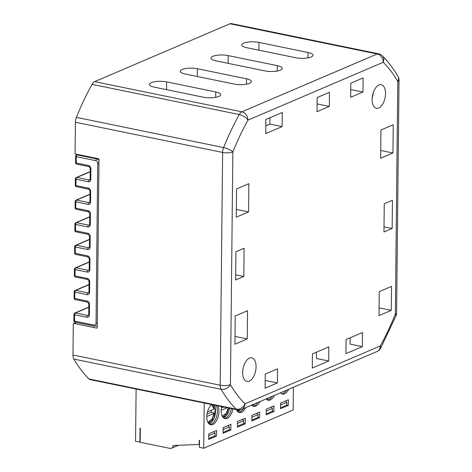 <?xml version="1.0" encoding="UTF-8"?>
<svg xmlns="http://www.w3.org/2000/svg" width="472" height="472" viewBox="0 0 472 472"><rect width="100%" height="100%" fill="white"/><g stroke="black" fill="none" stroke-linecap="round" stroke-linejoin="round"><path stroke-width="0.71" d="M269.937 117.764L269.866 124.083L265.807 125.817M350.13 337.793L350.065 344.106L362.331 346.625L362.478 332.512L346.07 339.527L345.923 353.64L362.331 346.625M316.488 352.177L316.423 358.496L328.689 361.009L328.837 346.896L312.429 353.911L312.281 368.03L328.689 361.009M373.258 92.701A12.178 6.443 -78.4 0 1 372.219 97.775M363.104 77.927L350.796 83.19L350.649 97.303L362.956 92.04L363.104 77.927M329.462 92.311L317.154 97.574L317.007 111.687L329.314 106.424L329.462 92.311M282.285 112.483L265.872 119.505L265.724 133.617L282.138 126.602L282.285 112.483M277.412 382.939L277.56 368.827L265.252 374.089L265.105 388.202L277.412 382.939L265.181 380.432M236.56 188.942L236.26 217.173L248.567 211.91L248.868 183.679L236.56 188.942M235.9 251.753L235.605 279.979L243.812 276.468L244.107 248.242L235.9 251.753M235.227 315.969L234.932 344.2L247.239 338.937L247.534 310.706L235.227 315.969M88.948 378.951L236.165 409.153A7.381 3.906 -78.4 0 0 237.339 409.814L90.128 379.612A7.381 3.906 -78.4 0 1 88.948 378.951A199.255 105.451 -78.4 0 1 73.856 359.086A7.381 3.906 -78.4 0 1 72.971 355.003L220.188 385.205L222.625 152.438L75.408 122.236L75.083 153.235A0.737 0.59 -113.2 0 0 75.691 154.061L98.388 158.722A0.737 0.59 66.8 0 1 98.99 159.554L97.232 327.509A0.737 0.59 66.8 0 1 96.612 328.087L97.138 327.863M76.269 322.423L73.915 323.432A0.737 0.59 -113.2 0 0 73.296 324.01L72.971 355.003M391.3 310.352L391.553 286.356L379.246 291.619L378.992 315.615L391.3 310.352L379.075 307.844M392.155 228.489L392.456 200.264L384.249 203.774L383.954 232L392.155 228.489L384.007 226.82M392.946 152.981L393.247 124.755L380.939 130.018L380.638 158.244L392.946 152.981L380.721 150.474M75.408 122.236A7.381 3.906 -78.4 0 1 76.387 117.363A199.255 105.451 -78.4 0 1 92.034 84.352A7.381 3.906 -78.4 0 1 94.654 81.638L241.87 111.835L377.187 53.973L229.97 23.771L94.654 81.638M229.97 23.771A7.381 3.906 -78.4 0 1 231.38 23.6L378.597 53.802A7.381 3.906 -78.4 0 0 377.187 53.973A7.381 5.876 -113.2 0 1 383.246 62.286A7.381 5.912 -45 0 0 382.326 55.808A7.381 7.381 0 0 0 378.597 53.802M73.915 323.432L96.612 328.087M378.957 84.972A12.048 6.378 -78.4 0 1 381.293 84.695A12.048 6.378 -78.4 0 1 385.081 97.769A12.048 6.378 -78.4 0 1 376.449 108.3A12.048 6.378 -78.4 0 1 372.26 97.326A12.048 6.378 -78.4 0 1 378.957 84.972M249.487 358.118A12.048 6.378 -78.4 0 1 251.824 357.841A12.048 6.378 -78.4 0 1 255.612 370.921A12.048 6.378 -78.4 0 1 246.98 381.447A12.048 6.378 -78.4 0 1 242.791 370.473A12.048 6.378 -78.4 0 1 249.487 358.118M258.975 42.421A11.068 3.239 0.6 0 0 247.617 42.144A11.068 3.239 0.6 0 0 241.752 44.934A11.068 3.239 0.6 0 0 246.667 47.684L295.738 57.749A11.068 3.239 0.6 0 0 307.095 58.026A11.068 3.239 0.6 0 0 312.96 55.236A11.068 3.239 0.6 0 0 308.045 52.486L258.975 42.421L258.892 50.191M228.206 55.578A11.068 3.239 0.6 0 0 216.849 55.301A11.068 3.239 0.6 0 0 210.984 58.091A11.068 3.239 0.6 0 0 215.899 60.841L264.969 70.906A11.068 3.239 0.6 0 0 276.327 71.183A11.068 3.239 0.6 0 0 282.191 68.393A11.068 3.239 0.6 0 0 277.276 65.643L228.206 55.578L228.123 63.348M197.438 68.735A11.068 3.239 0.6 0 0 186.08 68.458A11.068 3.239 0.6 0 0 180.215 71.248A11.068 3.239 0.6 0 0 185.13 73.998L234.2 84.063A11.068 3.239 0.6 0 0 245.558 84.34A11.068 3.239 0.6 0 0 251.423 81.55A11.068 3.239 0.6 0 0 246.508 78.8L197.438 68.735L197.355 76.505M166.669 81.892A11.068 3.239 0.6 0 0 155.312 81.615A11.068 3.239 0.6 0 0 149.447 84.405A11.068 3.239 0.6 0 0 154.362 87.155L203.432 97.22A11.068 3.239 0.6 0 0 214.784 97.497A11.068 3.239 0.6 0 0 220.654 94.707A11.068 3.239 0.6 0 0 215.739 91.957L166.669 81.892L166.587 89.662M76.387 117.363L223.604 147.565A7.381 2.059 22 0 1 232.861 151.943L230.424 384.709A7.381 5.399 -30.4 0 1 221.073 389.282A199.255 105.451 -78.4 0 0 236.165 409.153A7.381 5.912 -45 0 0 244.956 403.843L380.279 345.976A7.381 3.174 28.9 0 1 380.603 348.283L396.049 315.697A7.381 7.381 0 0 0 396.592 313.007A7.381 2.159 0.6 0 1 395.347 314.187A7.381 2.059 22 0 1 396.049 315.697M237.339 409.814A7.381 7.381 0 0 0 241.723 409.366L377.045 351.504A7.381 5.876 -113.2 0 0 380.279 345.976A191.874 101.545 101.6 0 0 395.347 314.187L397.784 81.42A7.381 5.399 -30.4 0 0 398.014 76.429C393.382 68.511 388.149 61.637 382.326 55.808M396.592 313.007L399.029 80.24A7.381 2.159 0.6 0 1 397.784 81.42A191.874 101.545 101.6 0 0 383.246 62.286L247.93 120.153A7.381 5.876 -113.2 0 0 241.87 111.835A7.381 3.906 -78.4 0 0 239.251 114.549A7.381 3.174 28.9 0 1 247.93 120.153A191.874 101.545 101.6 0 0 232.861 151.943A7.381 2.159 0.6 0 1 222.625 152.438A7.381 3.906 -78.4 0 1 223.604 147.565A199.255 105.451 -78.4 0 1 239.251 114.549L92.034 84.352M247.239 338.937L235.015 336.424M248.567 211.91L236.342 209.403M243.812 276.468L235.658 274.798M282.138 126.602L269.866 124.083M329.314 106.424L317.09 103.917M362.956 92.04L350.731 89.532M268.922 397.737A10.885 5.758 -78.4 0 1 266.521 399.395M266.161 413.938L272.415 411.265L272.444 408.439L271.199 407.094M272.444 408.439L266.19 411.112M280.551 404.976L286.805 402.297L285.554 400.958M280.521 407.796L286.775 405.123L286.805 402.297M281.719 393.837A10.885 5.758 101.6 0 0 286.451 390.244M267.364 399.973A10.885 5.758 101.6 0 0 272.09 396.386M288.699 389.282A10.885 5.758 -78.4 0 1 282.468 394.091A10.885 5.758 -78.4 0 1 280.451 392.81M273.949 411.543L266.155 414.876L266.214 409.23L274.008 405.896L273.949 411.543L272.415 411.23M274.344 395.424A10.885 5.758 -78.4 0 1 268.108 400.232A10.885 5.758 -78.4 0 1 266.096 398.946M280.569 403.088L288.363 399.754L288.303 405.401L280.51 408.734L280.569 403.088M288.303 405.401L286.775 405.088M178.451 445.291L171.495 448.264A3.688 2.938 66.8 0 0 173.112 445.503L199.154 444.476L199.196 440.24L199.503 440.305L199.432 447.362L203.721 448.247L293.159 410.003L293.395 387.27M199.154 444.476L199.461 444.347M136.113 389.046L135.564 441.332L140.166 442.081M139.859 442.217L140.007 428.098L140.314 428.163L140.16 442.276L170.008 448.4A3.688 2.938 66.8 0 0 171.495 448.264M203.721 448.247L204.199 403.011M259.983 401.56A10.885 5.758 -78.4 0 1 253.753 406.368A10.885 5.758 -78.4 0 1 251.735 405.088M251.794 421.012L251.853 415.372L259.647 412.038L259.588 417.679L251.794 421.012M237.434 427.154L237.493 421.508L245.287 418.174L245.228 423.821L237.434 427.154M245.623 407.702A10.885 5.758 -78.4 0 1 239.392 412.51A10.885 5.758 -78.4 0 1 236.419 409.619M223.073 433.296L223.132 427.65L230.932 424.316L230.873 429.962L223.073 433.296M232.914 408.905A10.885 5.758 -78.4 0 1 225.032 418.652A10.885 5.758 -78.4 0 1 221.167 410.575A10.885 5.758 -78.4 0 1 221.628 406.587M217.757 405.796A10.885 5.758 -78.4 0 1 217.657 418.251A10.885 5.758 -78.4 0 1 210.677 424.788A10.885 5.758 -78.4 0 1 206.813 416.717A10.885 5.758 -78.4 0 1 211.639 404.539M208.718 439.432L208.777 433.792L216.571 430.458L216.512 436.104L208.718 439.432M253.004 406.115A10.885 5.758 101.6 0 0 257.73 402.522M254.561 403.879A10.885 5.758 -78.4 0 1 252.166 405.536M223.586 406.988L221.38 407.932M208.423 423.201L212.235 419.466L214.335 413.159L211.238 412.274L207.025 414.074M211.238 412.274A10.59 5.605 101.6 0 0 211.385 410.321M227.268 407.743L221.173 410.351M207.438 412.009L214.376 408.888L212.978 404.817M207.91 422.351L212.129 419.071L214.076 413.389L206.813 416.493M251.806 420.074L258.054 417.401L258.084 414.581L256.839 413.236M258.084 414.581L251.836 417.254M237.445 426.216L243.7 423.543L243.729 420.723L242.478 419.378M243.729 420.723L237.475 423.396M223.085 432.358L229.339 429.685L229.368 426.859L228.123 425.514M229.368 426.859L223.114 429.532M208.724 438.5L214.978 435.821L215.008 433.001L213.763 431.656M215.008 433.001L208.754 435.674M240.413 409.79A10.885 5.758 -78.4 0 1 237.805 411.678M229.54 408.209A10.885 5.758 -78.4 0 1 223.445 417.814M214.388 405.1A10.885 5.758 -78.4 0 1 214.784 416.015A10.885 5.758 -78.4 0 1 209.09 423.956M238.643 412.257A10.885 5.758 101.6 0 0 243.369 408.663M224.288 418.393A10.885 5.758 101.6 0 0 231.38 408.587M209.928 424.534A10.885 5.758 101.6 0 0 216.365 417.254A10.885 5.758 101.6 0 0 216.223 405.477M259.588 417.679L258.054 417.366M245.228 423.821L243.7 423.508M230.873 429.962L229.339 429.65M216.512 436.104L214.978 435.786M73.856 359.086L221.073 389.282A7.381 3.906 -78.4 0 1 220.188 385.205A7.381 2.159 0.6 0 0 230.424 384.709A191.874 101.545 101.6 0 0 244.956 403.843A7.381 5.876 -113.2 0 1 241.723 409.366M215.68 97.35L215.739 91.957M246.449 84.193L246.508 78.8M277.223 71.036L277.276 65.643M307.992 57.879L308.045 52.486M89.975 194.358L76.641 200.063L88.907 202.577A1.475 0.779 101.6 0 0 88.075 204.341L75.803 201.821L75.738 208.176L88.004 210.689A2.95 2.354 -113.2 0 1 90.429 214.017L90.323 224.601A2.95 2.354 -113.2 0 1 87.839 226.926L75.567 224.406L75.502 230.755L87.768 233.274A2.95 2.354 -113.2 0 1 90.193 236.602L90.081 247.186A2.95 2.354 -113.2 0 1 87.603 249.505L75.331 246.986L75.266 253.34L87.532 255.859A1.475 0.779 101.6 0 0 88.057 256.951L75.791 254.438A1.475 0.779 101.6 0 1 75.266 253.34A1.475 0.431 -179.4 0 1 74.611 252.974A1.475 1.475 0 0 0 75.791 254.438M94.99 326.176A1.475 0.779 -78.4 0 1 94.707 326.211L75.083 322.181A1.475 0.779 -78.4 0 1 74.558 321.084L74.623 314.736L86.889 317.255A2.95 2.354 -113.2 0 0 89.373 314.93L89.485 304.346A2.95 2.354 -113.2 0 0 87.06 301.024L74.794 298.505L74.859 292.15L87.125 294.67A2.95 2.354 -113.2 0 0 89.609 292.351L89.721 281.766A2.95 2.354 -113.2 0 0 87.296 278.439L75.03 275.919L75.095 269.571L87.361 272.09A2.95 2.354 -113.2 0 0 89.845 269.766L89.957 259.181A2.95 2.354 -113.2 0 0 87.532 255.859M88.795 307.272L75.461 312.971A1.475 0.779 -78.4 0 0 74.623 314.736A1.475 0.431 -179.4 0 1 73.968 314.37L73.903 320.718A1.475 0.431 -179.4 0 0 74.558 321.084L94.188 325.114A2.212 1.764 -113.2 0 0 96.046 323.373L97.728 163.182A2.212 1.764 -113.2 0 0 95.904 160.686L76.281 156.657L76.21 163.011L88.482 165.524A2.95 2.354 -113.2 0 1 90.901 168.852L90.795 179.437A2.95 2.354 -113.2 0 1 88.311 181.761L76.045 179.242L75.974 185.59L88.246 188.11A2.95 2.354 -113.2 0 1 90.665 191.437L90.559 202.022A2.95 2.354 -113.2 0 1 88.075 204.341M73.968 314.37A1.475 1.475 0 0 1 74.865 313.024A1.475 1.174 66.8 0 1 75.461 312.971L87.727 315.491L88.612 315.113M89.031 284.687L75.697 290.392L87.963 292.905L88.848 292.528M89.267 262.107L75.933 267.807L88.199 270.326L89.084 269.949M89.503 239.522L76.169 245.228L88.435 247.741L89.32 247.363M89.739 216.943L76.405 222.642L88.671 225.162L89.556 224.784M90.559 202.022A1.475 0.431 0.6 0 1 89.904 201.656L89.503 202.523A1.475 1.174 -113.2 0 1 88.907 202.577L89.792 202.199M90.217 171.778L76.877 177.478L89.143 179.997L90.028 179.62M77.969 154.533L77.113 154.899L96.742 158.922L97.598 158.557M95.904 160.686A1.475 0.779 -78.4 0 1 96.742 158.922A3.688 2.938 66.8 0 1 98.984 160.521M97.256 325.503A3.688 2.938 66.8 0 1 96.477 326.04L97.256 325.709M87.603 249.505A1.475 0.779 -78.4 0 1 88.435 247.741A1.475 1.174 -113.2 0 0 89.031 247.688L89.426 246.821A1.475 0.431 0.6 0 0 90.081 247.186M89.426 246.821L89.538 236.236A1.475 0.431 0.6 0 0 90.193 236.602M74.676 246.62A1.475 0.431 -179.4 0 0 75.331 246.986A1.475 0.779 -78.4 0 1 76.169 245.228A1.475 1.174 66.8 0 0 75.573 245.281A1.475 1.475 0 0 0 74.676 246.62L74.611 252.974M89.538 236.236L88.293 234.372A1.475 0.779 -78.4 0 1 87.768 233.274M76.027 231.852A1.475 0.779 -78.4 0 1 75.502 230.755A1.475 0.431 0.6 0 1 74.847 230.389A1.475 1.475 0 0 0 76.027 231.852L88.293 234.372M74.912 224.041A1.475 0.431 0.6 0 0 75.567 224.406A1.475 0.779 101.6 0 1 76.405 222.642A1.475 1.174 66.8 0 0 75.809 222.695A1.475 1.475 0 0 0 74.912 224.041L74.847 230.389M89.957 259.181A1.475 0.431 -179.4 0 1 89.302 258.815L88.057 256.951M90.323 224.601A1.475 0.431 0.6 0 1 89.662 224.235L89.267 225.109A1.475 1.174 -113.2 0 1 88.671 225.162A1.475 0.779 101.6 0 0 87.839 226.926M89.845 269.766A1.475 0.431 -179.4 0 1 89.19 269.4L89.302 258.815M87.361 272.09A1.475 0.779 -78.4 0 1 88.199 270.326A1.475 1.174 -113.2 0 0 88.795 270.273L89.19 269.4M89.662 224.235L89.774 213.651A1.475 0.431 0.6 0 0 90.429 214.017M74.44 269.205A1.475 0.431 -179.4 0 0 75.095 269.571A1.475 0.779 -78.4 0 1 75.933 267.807A1.475 1.174 66.8 0 0 75.337 267.86A1.475 1.475 0 0 0 74.44 269.205L74.375 275.554A1.475 1.475 0 0 0 75.555 277.017A1.475 0.779 101.6 0 1 75.03 275.919A1.475 0.431 -179.4 0 1 74.375 275.554M89.774 213.651L88.529 211.786A1.475 0.779 -78.4 0 1 88.004 210.689M76.263 209.273A1.475 0.779 -78.4 0 1 75.738 208.176A1.475 0.431 0.6 0 1 75.083 207.81A1.475 1.475 0 0 0 76.263 209.273L88.529 211.786M75.148 201.455A1.475 0.431 0.6 0 0 75.803 201.821A1.475 0.779 101.6 0 1 76.641 200.063A1.475 1.174 66.8 0 0 76.045 200.116A1.475 1.475 0 0 0 75.148 201.455L75.083 207.81M87.296 278.439A1.475 0.779 101.6 0 0 87.821 279.536L75.555 277.017M89.721 281.766A1.475 0.431 -179.4 0 1 89.066 281.4L87.821 279.536M89.609 292.351A1.475 0.431 -179.4 0 1 88.954 291.985L89.066 281.4M87.125 294.67A1.475 0.779 -78.4 0 1 87.963 292.905A1.475 1.174 -113.2 0 0 88.559 292.852L88.954 291.985M89.904 201.656L90.01 191.072A1.475 0.431 0.6 0 0 90.665 191.437M74.204 291.784A1.475 0.431 -179.4 0 0 74.859 292.15A1.475 0.779 -78.4 0 1 75.697 290.392A1.475 1.174 66.8 0 0 75.101 290.445A1.475 1.475 0 0 0 74.204 291.784L74.139 298.139A1.475 1.475 0 0 0 75.319 299.602A1.475 0.779 101.6 0 1 74.794 298.505A1.475 0.431 -179.4 0 1 74.139 298.139M90.01 191.072L88.765 189.207A1.475 0.779 -78.4 0 1 88.246 188.11M76.499 186.688A1.475 0.779 -78.4 0 1 75.974 185.59A1.475 0.431 0.6 0 1 75.319 185.225A1.475 1.475 0 0 0 76.499 186.688L88.765 189.207M75.384 178.876A1.475 0.431 0.6 0 0 76.045 179.242A1.475 0.779 101.6 0 1 76.877 177.478A1.475 1.174 66.8 0 0 76.281 177.531A1.475 1.475 0 0 0 75.384 178.876L75.319 185.225M87.06 301.024A1.475 0.779 101.6 0 0 87.585 302.115L75.319 299.602M89.485 304.346A1.475 0.431 -179.4 0 1 88.83 303.98L87.585 302.115M90.795 179.437A1.475 0.431 0.6 0 1 90.14 179.071L89.739 179.944A1.475 1.174 -113.2 0 1 89.143 179.997A1.475 0.779 101.6 0 0 88.311 181.761M89.373 314.93A1.475 0.431 -179.4 0 1 88.718 314.564L88.83 303.98M86.889 317.255A1.475 0.779 -78.4 0 1 87.727 315.491A1.475 1.174 -113.2 0 0 88.323 315.438L88.718 314.564M90.14 179.071L90.246 168.486A1.475 0.431 0.6 0 0 90.901 168.852M90.246 168.486L89.001 166.622A1.475 0.779 -78.4 0 1 88.482 165.524M96.477 326.04L94.707 326.211A1.475 0.779 -78.4 0 1 94.188 325.114M96.046 323.373A1.475 0.431 0.6 0 0 97.279 323.444M97.728 163.182A1.475 0.431 0.6 0 0 98.955 163.247M76.735 164.108A1.475 0.779 -78.4 0 1 76.21 163.011A1.475 0.431 0.6 0 1 75.555 162.645A1.475 1.475 0 0 0 76.735 164.108L89.001 166.622M76.281 156.657A1.475 0.779 -78.4 0 1 77.113 154.899A1.475 1.174 66.8 0 0 76.517 154.952A1.475 1.475 0 0 0 75.626 156.291A1.475 0.431 0.6 0 0 76.281 156.657M237.658 409.867L236.625 410.074M228.312 407.961L226.253 413.313L222.271 416.216M211.55 404.616L214.117 409.153M377.045 351.504A7.381 7.381 0 0 0 380.603 348.283M399.029 80.24A7.381 7.381 0 0 0 398.014 76.429M76.11 322.394L73.62 323.456M75.573 245.281L89.509 239.322M75.809 222.695L89.745 216.742M75.337 267.86L89.273 261.907M76.045 200.116L89.981 194.157M75.101 290.445L89.037 284.486M76.281 177.531L90.217 171.578M74.865 313.024L88.795 307.071M73.903 320.718A1.475 1.475 0 0 0 75.083 322.181M75.626 156.291L75.555 162.645M76.517 154.952L77.656 154.468M280.533 392.905L283.053 391.695M266.178 399.046L268.698 397.837M254.337 403.973L251.818 405.183M238.69 409.962L237.139 410.923M228.531 408.003L227.333 411.879L224.489 415.968L222.778 417.065M237.457 411.324L238.502 411.106L240.283 409.814M223.103 417.466L225.687 416.192L228.507 411.72L229.522 408.209M208.742 423.602L211.332 422.328L214.146 417.862L215.362 408.498L214.2 405.064"/></g></svg>
